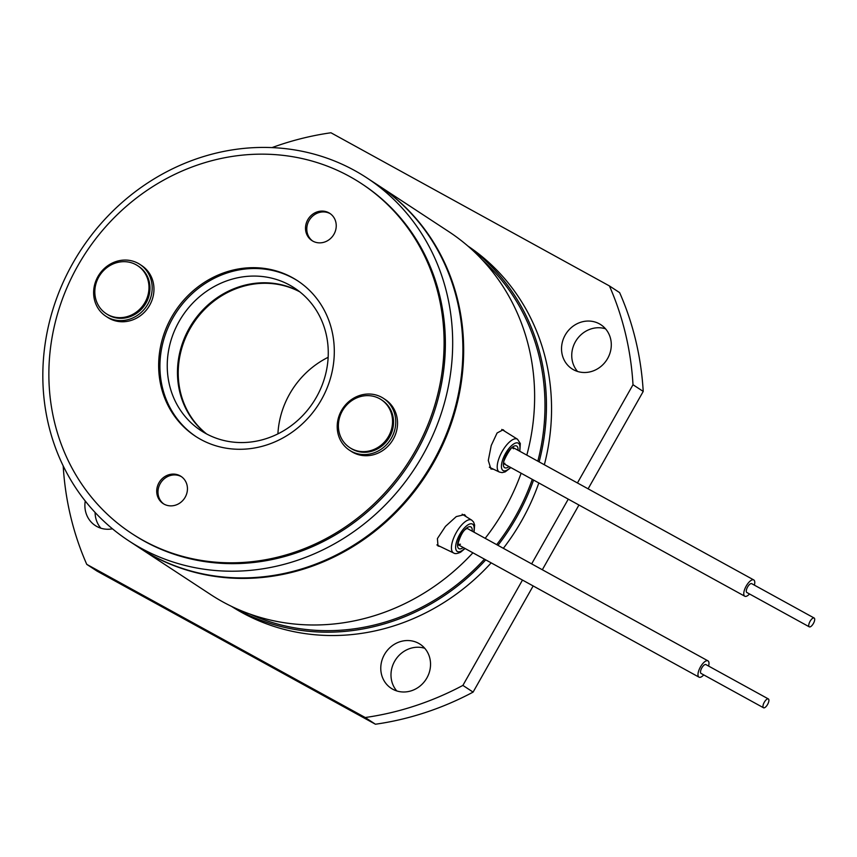 <?xml version="1.0" encoding="UTF-8"?>
<svg xmlns="http://www.w3.org/2000/svg" width="857" height="857" viewBox="0 0 857 857"><rect width="100%" height="100%" fill="white"/><g stroke="black" fill="none" stroke-linecap="round" stroke-linejoin="round"><path stroke-width="1.29" d="M810.058 621.336A5.035 1.982 118.8 0 0 809.297 626.842A5.035 1.982 118.8 0 0 813.379 623.521A5.035 1.982 118.8 0 0 814.15 618.015A5.035 1.982 118.8 0 0 810.058 621.336M814.15 618.015L751.696 583.66A5.035 1.982 118.8 0 0 747.604 586.991A5.035 1.982 118.8 0 0 746.843 592.498L809.297 626.842M749.532 593.976A9.298 3.653 -61.2 0 1 744.787 596.226A9.298 3.653 -61.2 0 1 746.201 586.07A9.298 3.653 -61.2 0 1 753.753 579.932A9.298 3.653 -61.2 0 1 754.385 585.149M767.99 698.841A5.035 1.982 118.8 0 0 763.983 702.826A5.035 1.982 118.8 0 0 763.512 707.764A5.035 1.982 118.8 0 0 763.887 707.871A5.035 1.982 118.8 0 0 767.893 703.876A5.035 1.982 118.8 0 0 768.365 698.937A5.035 1.982 118.8 0 0 767.99 698.841M768.365 698.937L705.911 664.593A5.035 1.982 118.8 0 0 705.536 664.486A5.035 1.982 118.8 0 0 701.519 668.471A5.035 1.982 118.8 0 0 701.058 673.42L763.512 707.764M703.747 674.898A9.298 3.653 -61.2 0 1 699.687 677.341A9.298 3.653 -61.2 0 1 699.001 677.148A9.298 3.653 -61.2 0 1 699.869 668.021A9.298 3.653 -61.2 0 1 707.271 660.661A9.298 3.653 -61.2 0 1 707.968 660.854A9.298 3.653 -61.2 0 1 708.6 666.071M512.679 447.643A9.298 3.653 -61.2 0 1 512.968 448.425M459.095 544.195A9.298 3.653 -61.2 0 1 458.184 544.409M277.914 433.867A85.261 78.373 123.3 0 1 289.602 394.07A85.261 78.373 123.3 0 1 328.145 357.305M206.633 433.963A85.261 78.373 123.3 0 1 190.029 328.734A85.261 78.373 123.3 0 1 299.854 291.883M440.144 546.498L438.002 545.995L437.413 538.56L445.458 526.391L456.267 516.6L464.58 514.607L466.197 516.707M377.412 184.812A217.035 199.488 123.3 0 1 377.798 185.058A217.035 199.488 123.3 0 1 429.678 469.39A217.035 199.488 123.3 0 1 151.903 555.347A217.035 199.488 123.3 0 1 139.67 547.987A217.035 199.488 123.3 0 1 139.295 547.73M472.893 552.797A217.035 199.488 123.3 0 1 222.874 601.914A217.035 199.488 123.3 0 1 210.651 594.554L139.67 547.987M493.536 469.229L490.932 469.004L488.286 460.477L491.243 445.469L497.092 432.978L503.209 429.753L504.698 431.242M532.283 479.352A213.939 196.639 123.3 0 1 515.357 516.6A213.939 196.639 123.3 0 1 496.685 544.656M484.451 559.16A213.939 196.639 123.3 0 1 249.869 614.041M469.325 247.287A215.482 198.063 123.3 0 1 539.128 461.891M533.557 480.059A215.482 198.063 123.3 0 1 516.61 517.296A215.482 198.063 123.3 0 1 497.949 545.352M467.879 246.023A215.482 198.063 123.3 0 1 544.356 464.762M538.817 482.952A215.482 198.063 123.3 0 1 521.72 520.638A215.482 198.063 123.3 0 1 503.348 548.319M384.418 654.587A26.353 24.221 -56.7 0 0 391.199 688.3A26.353 24.221 -56.7 0 0 426.893 677.941A26.353 24.221 -56.7 0 0 420.112 644.228A26.353 24.221 -56.7 0 0 384.418 654.587M396.77 690.935A26.353 24.221 123.3 0 1 394.638 661.283A26.353 24.221 123.3 0 1 424.751 648.288M85.261 501.024A26.353 24.221 -56.7 0 0 95.309 525.566A26.353 24.221 -56.7 0 0 112.471 528.812M100.88 528.201A26.353 24.221 123.3 0 1 95.095 512.454M565.181 335.098A26.353 24.221 -56.7 0 0 571.951 368.81A26.353 24.221 -56.7 0 0 607.645 358.451A26.353 24.221 -56.7 0 0 600.875 324.739A26.353 24.221 -56.7 0 0 565.181 335.098M577.532 371.445A26.353 24.221 123.3 0 1 575.39 341.793A26.353 24.221 123.3 0 1 605.513 328.799M522.481 580.071L462.887 685.407L473.096 692.113L533.161 585.942M542.331 569.755L578.946 505.019M588.106 488.833L643.221 391.424L633.002 384.729L577.436 482.952M531.651 563.885L568.266 499.149M473.096 692.113A302.296 277.85 123.3 0 1 375.441 724.229L365.232 717.523A302.296 277.85 123.3 0 0 462.887 685.407M365.232 717.523L86.761 564.367L96.98 571.073L375.441 724.229M86.761 564.367A302.296 277.85 123.3 0 1 63.193 465.865M272.023 147.597A302.296 277.85 123.3 0 1 330.952 132.771L609.413 285.927A302.296 277.85 123.3 0 1 633.002 384.729M643.221 391.424A302.296 277.85 123.3 0 0 619.632 292.633L609.413 285.927M491.179 562.856A215.482 198.063 123.3 0 1 231.465 606.349M485.737 559.867A215.482 198.063 123.3 0 1 233.2 607.174M377.798 185.058L448.768 231.626A217.035 199.488 123.3 0 1 526.819 455.121M521.131 473.225A217.035 199.488 123.3 0 1 485.169 538.325M482.266 259.842A213.939 196.639 123.3 0 1 537.832 461.173M504.88 463.262A9.298 3.653 -61.2 0 1 503.97 463.476M206.226 433.738A85.261 78.373 123.3 0 1 189.268 328.231A85.261 78.373 123.3 0 1 299.489 291.594M179.049 321.536A85.261 78.373 123.3 0 1 294.529 288.027A85.261 78.373 123.3 0 1 316.458 397.102A85.261 78.373 123.3 0 1 200.977 430.61A85.261 78.373 123.3 0 1 179.049 321.536M422.63 455.495A217.035 199.488 123.3 0 1 128.689 540.778A217.035 199.488 123.3 0 1 72.877 263.142A217.035 199.488 123.3 0 1 366.817 177.86A217.035 199.488 123.3 0 1 422.63 455.495M366.817 177.86L377.026 184.555A217.035 199.488 123.3 0 1 432.839 462.202A217.035 199.488 123.3 0 1 138.909 547.484L128.689 540.778M328.895 212.815A16.272 14.965 -56.7 0 0 308.059 219.263A16.272 14.965 -56.7 0 0 311.948 240.592A16.272 14.965 -56.7 0 0 312.869 241.138A16.272 14.965 -56.7 0 0 333.694 234.689A16.272 14.965 -56.7 0 0 329.806 213.372A16.272 14.965 -56.7 0 0 328.895 212.815M312.601 240.988A16.272 14.965 123.3 0 1 309.559 219.746A16.272 14.965 123.3 0 1 330.17 213.65A16.272 14.965 123.3 0 1 330.438 213.811M180.088 475.817A16.272 14.965 -56.7 0 0 159.263 482.266A16.272 14.965 -56.7 0 0 163.151 503.595A16.272 14.965 -56.7 0 0 164.062 504.141A16.272 14.965 -56.7 0 0 184.898 497.703A16.272 14.965 -56.7 0 0 181.009 476.374A16.272 14.965 -56.7 0 0 180.088 475.817M163.794 503.991A16.272 14.965 123.3 0 1 160.752 482.748A16.272 14.965 123.3 0 1 181.363 476.653A16.272 14.965 123.3 0 1 181.63 476.813M298.14 281.128A93.017 85.496 -56.7 0 0 293.544 278.396A93.017 85.496 -56.7 0 0 174.71 314.873A93.017 85.496 -56.7 0 0 196.092 436.663M292.258 277.561A93.017 85.496 -56.7 0 0 173.221 314.39A93.017 85.496 -56.7 0 0 195.45 436.256A93.017 85.496 -56.7 0 0 200.699 439.405A93.017 85.496 -56.7 0 0 319.736 402.565A93.017 85.496 -56.7 0 0 297.508 280.71A93.017 85.496 -56.7 0 0 292.258 277.561M143.462 540.563A209.279 192.364 -56.7 0 0 411.317 457.681A209.279 192.364 -56.7 0 0 361.29 183.494A209.279 192.364 -56.7 0 0 349.495 176.403A209.279 192.364 -56.7 0 0 81.64 259.285A209.279 192.364 -56.7 0 0 131.667 533.461A209.279 192.364 -56.7 0 0 143.462 540.563M131.667 533.461L132.942 534.297A209.279 192.364 -56.7 0 0 144.737 541.399A209.279 192.364 -56.7 0 0 412.592 458.516A209.279 192.364 -56.7 0 0 362.565 184.341L361.29 183.494M361.129 454.392A31.002 28.495 123.3 0 1 349.474 450.214A31.002 28.495 123.3 0 1 339.533 414.638A31.002 28.495 123.3 0 1 371.831 394.188A31.002 28.495 123.3 0 1 383.486 398.366A31.002 28.495 123.3 0 1 393.417 433.942A31.002 28.495 123.3 0 1 361.129 454.392M383.486 398.366L385.275 399.544A31.002 28.495 123.3 0 1 395.206 435.12A31.002 28.495 123.3 0 1 362.918 455.56A31.002 28.495 123.3 0 1 351.252 451.382L349.474 450.214M349.742 447.611L350.749 448.265A28.677 26.363 -56.7 0 0 359.083 451.735A28.677 26.363 -56.7 0 0 390.878 434.445A28.677 26.363 -56.7 0 0 382.211 400.315L381.204 399.651A28.677 26.363 -56.7 0 0 372.87 396.18A28.677 26.363 -56.7 0 0 341.065 413.481A28.677 26.363 -56.7 0 0 349.742 447.611A28.677 26.363 -56.7 0 0 358.076 451.082A28.677 26.363 -56.7 0 0 389.871 433.781A28.677 26.363 -56.7 0 0 381.204 399.651M128.25 260.228A31.002 28.495 123.3 0 1 139.916 264.406A31.002 28.495 123.3 0 1 149.846 299.982A31.002 28.495 123.3 0 1 117.548 320.432A31.002 28.495 123.3 0 1 105.893 316.254A31.002 28.495 123.3 0 1 95.963 280.668A31.002 28.495 123.3 0 1 128.25 260.228M139.916 264.406L141.694 265.574A31.002 28.495 123.3 0 1 151.635 301.15A31.002 28.495 123.3 0 1 119.337 321.6A31.002 28.495 123.3 0 1 107.682 317.422L105.893 316.254M106.161 313.641L107.168 314.305A28.677 26.363 -56.7 0 0 115.502 317.776A28.677 26.363 -56.7 0 0 147.308 300.475A28.677 26.363 -56.7 0 0 138.641 266.345L137.634 265.691A28.677 26.363 -56.7 0 0 129.289 262.221A28.677 26.363 -56.7 0 0 97.494 279.511A28.677 26.363 -56.7 0 0 106.161 313.641A28.677 26.363 -56.7 0 0 114.506 317.111A28.677 26.363 -56.7 0 0 146.301 299.821A28.677 26.363 -56.7 0 0 137.634 265.691M510.536 467.397A15.651 6.149 -61.2 0 1 501.602 468.168A15.651 6.149 -61.2 0 1 508.854 448.543A15.651 6.149 -61.2 0 1 519.781 445.565A15.651 6.149 -61.2 0 1 519.503 451.093M510.858 467.568L505.169 471.896L502.073 472.625L499.417 472.057A18.747 7.37 -61.2 0 1 497.424 469.1A18.747 7.37 -61.2 0 1 504.002 448.49A18.747 7.37 -61.2 0 1 517.489 439.213L501.774 429.421M509.026 466.562A12.405 4.874 -61.2 0 1 503.488 465.822A12.405 4.874 -61.2 0 1 509.24 450.279A12.405 4.874 -61.2 0 1 517.885 447.911A12.405 4.874 -61.2 0 1 517.992 450.268M512.947 447.536A9.298 3.653 -61.2 0 1 513.589 448.768M465.072 548.501L460.659 552.154C457.338 553.74 454.992 554.008 453.632 552.979A18.747 7.37 -61.2 0 1 453.674 537.992A18.747 7.37 -61.2 0 1 466.497 520.82A18.747 7.37 -61.2 0 1 471.704 520.135L462.169 514.189M464.751 548.319A15.651 6.149 -61.2 0 1 461.591 550.858A15.651 6.149 -61.2 0 1 456.245 542.888A15.651 6.149 -61.2 0 1 468.222 524.709A15.651 6.149 -61.2 0 1 473.717 532.026M463.241 547.494A12.405 4.874 -61.2 0 1 462.277 548.148A12.405 4.874 -61.2 0 1 458.045 541.828A12.405 4.874 -61.2 0 1 467.526 527.43A12.405 4.874 -61.2 0 1 472.207 531.19M460.434 544.184A9.298 3.653 -61.2 0 1 458.227 544.688M744.787 596.226L504.023 463.819C500.863 464.344 512.09 444.462 513.15 447.472L512.668 447.343M753.753 579.932L512.347 447.161M699.001 677.148L457.595 544.388M707.968 660.854L467.054 528.351M519.824 451.275L520.306 443.519L517.489 439.213M499.417 472.057L489.326 467.204M474.039 532.197L474.639 525.073L473.589 522.063L471.704 520.135M466.883 528.266L466.604 528.726C461.045 530.633 456.32 548.18 458.291 544.902L457.927 544.559M453.632 552.979L436.888 544.923"/></g></svg>
